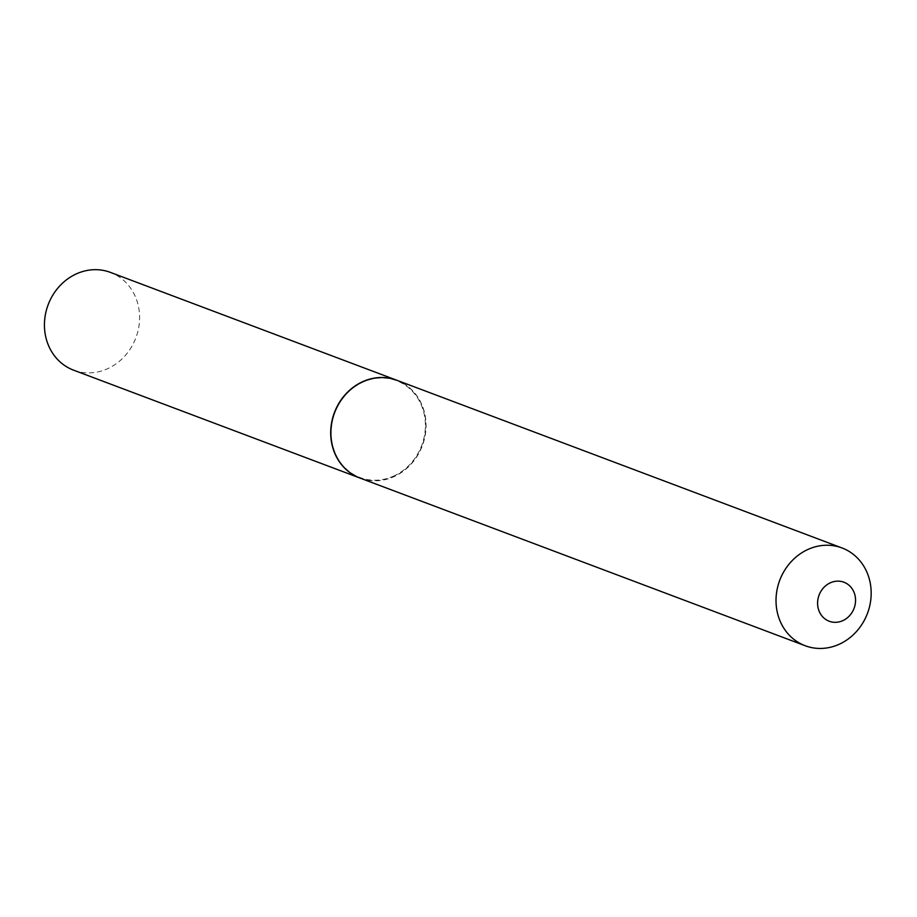 <?xml version="1.0" encoding="UTF-8"?>
<svg xmlns="http://www.w3.org/2000/svg" width="917" height="917" viewBox="0 0 917 917"><rect width="100%" height="100%" fill="white"/><g stroke="black" fill="none" stroke-linecap="round" stroke-linejoin="round"><path stroke-width="0.69" stroke-dasharray="4.58 3.44" d="M73.601 370.17A52.246 46.882 110.6 0 0 124.506 356.369A52.246 46.882 110.6 0 0 137.023 301.097A52.246 46.882 110.6 0 0 110.43 272.395M359.957 478.044A52.246 46.882 110.6 0 0 410.816 464.14A52.246 46.882 110.6 0 0 423.276 408.925A52.246 46.882 110.6 0 0 396.797 380.257M360.06 478.078A52.246 46.882 110.6 0 0 393.92 476.68A52.246 46.882 110.6 0 0 426.038 427.23A52.246 46.882 110.6 0 0 396.901 380.291M393.553 476.152A51.742 46.423 110.6 0 0 422.852 409.108A51.742 46.423 110.6 0 0 362.994 382.068A51.742 46.423 110.6 0 0 333.696 449.101A51.742 46.423 110.6 0 0 393.553 476.152"/><path stroke-width="1.38" d="M396.797 380.257A52.246 46.882 110.6 0 0 396.694 380.211L110.43 272.395A52.246 46.882 110.6 0 0 59.525 286.196A52.246 46.882 110.6 0 0 47.008 341.468A52.246 46.882 110.6 0 0 73.601 370.17L359.854 477.998A52.246 46.882 110.6 0 0 359.957 478.044M396.694 380.211A52.246 46.882 110.6 0 0 345.778 394.023A52.246 46.882 110.6 0 0 333.272 449.296A52.246 46.882 110.6 0 0 359.854 477.998M842.734 620.683A20.85 18.707 110.6 0 0 854.529 593.677A20.85 18.707 110.6 0 0 830.412 582.776A20.85 18.707 110.6 0 0 818.617 609.794A20.85 18.707 110.6 0 0 842.734 620.683M839.032 644.342A52.246 46.882 110.6 0 0 871.15 594.892A52.246 46.882 110.6 0 0 842.012 547.953A52.246 46.882 110.6 0 0 808.164 549.352A52.246 46.882 110.6 0 0 776.046 598.801A52.246 46.882 110.6 0 0 805.183 645.74A52.246 46.882 110.6 0 0 839.032 644.342M842.012 547.953L396.901 380.291A52.246 46.882 110.6 0 0 363.052 381.69A52.246 46.882 110.6 0 0 330.934 431.15A52.246 46.882 110.6 0 0 360.06 478.078L805.183 645.74"/></g></svg>
